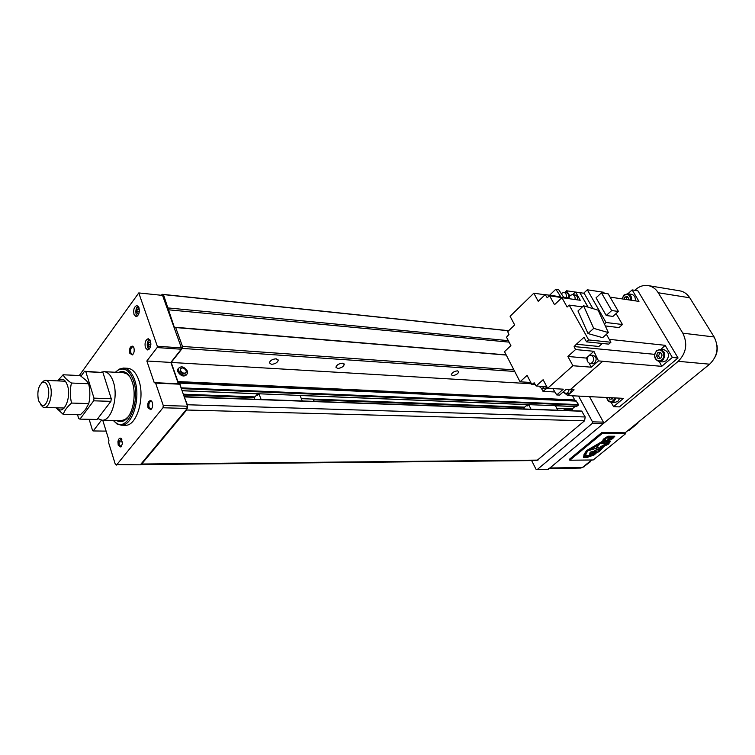 <?xml version="1.0" encoding="UTF-8"?>
<svg xmlns="http://www.w3.org/2000/svg" width="755" height="755" viewBox="0 0 755 755"><rect width="100%" height="100%" fill="white"/><g stroke="black" fill="none" stroke-linecap="round" stroke-linejoin="round"><path stroke-width="1.13" d="M566.373 393.582L567.59 395.535L574.111 389.844L570.384 389.637L602.688 361.315L661.72 366.335L672.346 357.436L665.127 345.309L660.899 349.433M564.702 393.195L567.449 395.309M186.183 370.714L186.268 372.073C184.503 373.961 182.578 373.404 180.483 370.403L180.388 369.063C182.153 367.166 184.078 367.713 186.183 370.714M185.796 372.819C183.861 374.31 181.974 373.649 180.134 370.837L180.52 368.742M187.485 371.233L187.627 373.395C184.824 376.377 181.776 375.49 178.463 370.743L178.322 368.629C181.106 365.618 184.163 366.486 187.485 371.233M178.473 368.223L177.633 369.497L177.774 371.611C180.766 376.122 183.767 377.141 186.787 374.65M276.217 358.804L278.265 360.324C277.387 362.702 275.103 364.033 271.404 364.325L269.337 362.787C270.233 360.409 272.527 359.087 276.217 358.804M342.525 363.212L344.271 364.439C343.468 366.76 341.269 368.091 337.664 368.44L335.899 367.204C336.721 364.882 338.929 363.551 342.525 363.212M457.492 370.847L458.766 371.668C458.068 373.838 456.02 375.15 452.604 375.594L451.311 374.763C452.028 372.593 454.085 371.281 457.492 370.847M181.323 388.589L179.709 383.106L177.906 381.558L574.734 399.961L572.498 395.79M574.734 399.961L575.395 400.518M576.584 406.558L578.547 404.614L575.82 400.537L179.048 382.341M563.655 408.597L572.215 408.917L574.97 406.549M572.215 408.917L572.8 410.739M536.918 460.522L584.596 420.771L585.191 416.968L581.671 411.145M177.906 381.558L171.187 362.447L182.238 348.414L182.493 346.451L175.679 327.547L174.292 327.198L163.429 294.573L162.146 294.299L161.419 295.29M140.543 464.57L141.676 464.014L186.655 410.012L187.344 404.755L184.201 396.743M182.493 346.451L513.891 369.865M182.238 348.414L514.702 371.451M171.187 362.447L531.454 383.776M162.146 294.299L508.691 330.699M163.429 294.573L508.596 330.794M168.242 307.955L508.323 340.656M168.016 309.758L509.087 342.128M174.292 327.198L506.161 354.888M175.679 327.547L506.256 355.067M531.652 460.578L535.993 469.232L537.201 469.582L592.222 423.47L592.477 421.837L578.575 396.092M537.201 469.582L548.234 469.384L603.141 423.734L603.396 422.13L589.504 396.639M603.396 422.13L592.477 421.837M603.141 423.734L592.222 423.47M715.164 356.945C717.052 353.208 717.656 349.272 716.967 345.139M627.858 430.605L628.764 430.614L637.796 423.291L637.503 422.772M637.796 423.291L636.89 423.262M583.077 467.203L590.259 461.862L589.985 461.352M590.259 461.862L589.344 461.871M548.366 468.619L549.885 468.006L678.226 361.315C686.323 353.076 687.852 343.695 682.813 333.172L658.247 292.751C655.755 288.797 652.433 286.419 648.281 285.616C643.637 284.909 639.362 286.268 635.455 289.703L634.757 290.326M580.85 468.043L582.483 467.449L591.656 459.993M602.443 433.313L569.817 460.22L593.203 459.974L625.64 433.672L602.443 433.313L601.952 432.417L625.159 432.794L709.643 364.193C717.646 356.247 719.137 347.177 714.136 336.975L689.759 297.791C687.286 293.95 683.992 291.638 679.877 290.845L679.576 290.788M121.885 439.278L120.989 438.872L119.054 441.901L119.271 444.752L120.894 446.469L121.744 446.054M118.214 445.186L120.876 447.036L122.508 443.6L120.989 438.268C119.498 437.74 118.488 438.9 117.95 441.732L118.214 445.186M150.471 340.939L148.31 338.693C145.479 339.759 144.498 342.761 145.366 347.677L147.555 349.942C150.377 348.857 151.349 345.856 150.471 340.939M138.967 307.653L136.966 305.539C134.163 306.577 133.173 309.55 134.012 314.457L136.032 316.59C138.826 315.533 139.807 312.551 138.967 307.653M150.547 345.733L150.707 343.27L150.556 345.714M139.288 310.192L139.09 312.4M124.953 425.263L125.387 425.263C136.655 426.169 145.253 397.791 138.788 380.199C136.098 372.64 132.342 368.666 127.529 368.28L123.697 368.072M113.25 420.431L117.006 423.989L121.281 425.197C132.521 426.103 141.109 397.64 134.664 380.01C131.983 372.432 128.237 368.449 123.433 368.062L119.092 369.167L115.373 372.262M113.316 420.431L116.346 423.102C128.086 431.634 140.826 400.612 133.418 380.52C129.7 370.658 124.679 367.147 118.356 369.997L115.439 372.272M130.002 377.019L126.897 373.867L123.291 372.668M116.563 420.488C119.092 422.054 121.678 422.064 124.339 420.507C132.521 416.137 136.91 395.073 132.257 382.03C130.757 377.594 128.718 374.508 126.132 372.762C123.707 371.215 121.215 371.101 118.677 372.432M152.038 401.839L151 401.292C149.122 402.047 148.49 404.095 149.094 407.417L150.755 409.116L151.774 408.625M152.302 402.481L151.104 400.697C148.367 400.546 147.338 402.934 148.008 407.86L150.821 409.672C152.538 408.059 153.038 405.671 152.302 402.481M133.701 347.262L132.804 346.772C130.936 347.498 130.285 349.518 130.86 352.83L132.323 354.369L133.248 353.991M133.899 347.772L132.852 346.177C130.2 346.035 129.18 348.395 129.803 353.255L132.304 354.944C134.069 353.378 134.598 350.99 133.899 347.772M97.772 418.6L102.133 420.214L121.489 420.582L125.188 419.459L128.274 416.694M139.279 310.163L139.071 312.457M138.835 311.777L136.721 311.579L137.438 313.674L138.835 313.316L139.335 311.494M138.967 309.267L137.391 309.125L136.721 311.579M139.392 310.494L138.788 308.748L137.391 309.125M150.254 344.903L148.122 344.752L148.867 346.913L150.302 346.602L150.877 344.535M150.396 342.383L148.81 342.27L148.122 344.752M150.906 343.846L150.245 341.949L148.81 342.27M94.243 419.412L95.356 419.431M102.737 420.233L108.937 440.222L108.626 442.723L115.402 464.599L140.326 464.825L187.249 408.455L187.542 406.218L179.775 384.191L178.359 383.748L170.866 362.428L181.257 349.225L181.427 347.923L162.552 295.403L138.769 292.931L79.294 375.537M116.487 465.08L162.967 407.775L163.259 405.501L155.615 383.106L154.228 382.662L146.847 361.003L157.153 347.564L157.323 346.243L138.769 292.931M89.147 419.308L92.61 430.709L93.214 430.954L101.472 420.186M157.153 347.564L181.257 349.225M146.847 361.003L170.866 362.428M154.228 382.662L178.359 383.748M155.615 383.106L179.775 384.191M163.259 405.501L187.542 406.218M162.967 407.775L187.249 408.455M93.214 430.954L106.115 431.114M157.323 346.243L181.427 347.923M590.051 363.523L592.496 363.721L594.704 362.928C596.997 359.418 596.497 356.907 593.194 355.388L590.759 355.161L588.513 355.973C586.22 359.503 586.729 362.023 590.051 363.523L592.26 362.73C594.562 359.21 594.062 356.69 590.759 355.161M561.192 293.525L563.891 292.355C565.995 293.053 566.76 294.799 566.193 297.583M563.891 292.355L566.307 292.704C568.355 293.374 569.138 295.063 568.638 297.791M569.251 389.514L567.826 392.798L565.882 393.534L563.372 391.769M571.667 389.703L570.242 392.921L568.232 393.657M544.393 386.484L543.487 387.702L541.571 388.438L538.919 386.164M546.809 386.711L545.95 387.843L543.968 388.57M568.647 298.631L570.072 295.46L572.545 294.592C574.564 295.214 575.385 296.857 575.017 299.537M582.388 306.879L569.185 305.095L567.118 307.04L561.899 297.687L580.255 300.273L575.603 292.053L572.526 294.592L574.98 294.95C576.999 295.564 577.83 297.206 577.452 299.877M622.101 298.895L623.913 295.479C628.047 293.346 630.283 294.903 630.614 300.15M621.96 298.867L624.008 294.997L627.792 293.752C630.595 294.554 631.869 296.734 631.605 300.301M631.454 294.318L631.529 294.327C634.332 295.13 635.606 297.3 635.342 300.849M615.023 397.923L613.362 400.594C610.266 402.358 608.086 401.33 606.831 397.507M616.033 397.97L614.098 401.188L611.21 402.245C608.785 401.962 607.265 400.386 606.661 397.498M619.808 398.159L617.873 401.367L614.872 402.415M656.708 351.094C661.427 346.734 666.854 355.869 661.842 359.786C657.086 364.08 651.754 354.982 656.708 351.094M656.784 350.556L660.342 349.376C665.363 351.641 666.108 355.322 662.597 360.409L659.134 361.57C654.075 359.352 653.292 355.68 656.784 350.556M660.342 349.376L664.06 349.754C669.072 352.019 669.827 355.68 666.316 360.748L662.852 361.909L659.134 361.57M611.04 397.725L611.758 399.008M608.936 397.611L609.823 399.216L612.447 398.942L612.89 397.809M627.877 297.196L626.924 297.366L626.103 299.48M626.924 297.366L624.838 297.055L624.017 299.178M624.838 297.055L627.509 296.573L629.009 299.112L628.707 299.867M660.767 352.821L659.766 352.962L658.539 355.992L659.861 358.238M657.69 352.755L656.463 355.794L658.039 358.474L660.851 358.106L662.088 355.058L660.502 352.377L657.69 352.755L659.766 352.962M658.539 355.992L656.463 355.794M601.433 292.836L611.701 310.55L618.43 311.456L608.171 293.846L601.433 292.836L596.044 297.829L606.218 315.524L612.956 316.392L618.43 311.456M611.701 310.55L606.218 315.524M604.302 293.261L603.736 292.289L587.305 289.797L583.955 292.94L592.883 308.597M587.305 289.797L606.048 322.498L622.45 324.518L616.089 313.57M622.45 324.518L619.006 327.576L605.312 325.943M606.048 322.498L604.415 323.98M593.713 328.368L608.341 332.568L598.111 310.173L583.568 305.784L593.713 328.368L588.003 333.55L577.981 310.975L583.568 305.784M608.341 332.568L602.641 337.674L588.003 333.55M569.185 305.095L588.692 339.939L610.908 342.251L606.388 334.323M610.908 342.251L608.785 344.129L586.559 341.855L588.692 339.939M602.282 343.468L598.904 346.469L576.358 344.242L584.011 337.306L586.559 341.855M545.025 294.79L533.813 293.204L538.24 301.33L545.204 294.61L560.786 296.819L555.831 289.231L549.593 295.233M533.813 293.204L510.097 316.288L514.665 324.952L507.7 331.653L508.955 334.474L506.501 337.174L510.899 345.611L504.51 351.679L520.053 381.813L530.774 382.464M552.858 388.589L556.765 394.94L563.305 389.174L547.649 388.306L543.119 379.718L536.144 386.013L546.762 386.617M547.649 388.306L572.922 365.741L567.873 356.473L586.267 358.068L587.031 359.437M572.922 365.741L591.316 367.185L598.47 360.899L593.892 351.292L589.117 355.539M587.985 356.549L586.267 358.068M593.892 351.292L575.527 349.565L567.873 356.473M589.164 363.306L591.316 367.185M561.899 297.687L554.51 304.709L549.565 295.762L568.062 298.555M568.817 297.649L567.949 298.357M535.389 384.757L531.86 384.55L527.084 375.377L520.053 381.813M541.467 388.438L542.987 391.316L547.432 387.891M569.798 295.743L566.524 290.769L564.731 292.478M568.496 297.904L563.608 297.215L558.653 289.646L555.831 289.231M556.765 394.94L559.597 395.082L566.137 389.335L570.384 389.637M610.068 297.111L638.966 301.387L632.133 289.911L627.886 293.77M661.72 366.335L659.341 361.588M611.106 402.236L613.56 406.662L623.488 398.347L567.59 395.535M613.56 406.662L619.383 406.898L678.066 357.983L637.89 290.826L632.133 289.911M588.003 307.125L579.793 292.676L584.144 293.27M588.098 307.153L579.84 292.638M570.355 389.571L602.688 361.315M672.346 357.436L678.066 357.983M547.149 391.534L554.944 391.987M562.654 392.392L563.825 392.458M542.987 391.316L547.167 391.581M566.524 290.769L575.546 292.1M536.144 386.013L534.163 382.747L531.86 384.55M579.793 292.676L575.603 292.053M545.204 294.61L547.215 297.725L549.565 295.762M602.66 361.249L598.47 360.899M576.358 344.242L574.121 346.564L654.651 354.34M574.121 346.564L575.527 349.565M609.238 339.335L665.127 345.309M109.23 392.336L106.993 385.305M102.133 420.214C111.476 421.007 118.648 396.847 113.335 381.87C111.117 375.395 108.003 372.007 104.001 371.686L101.529 372.111M38.477 400.584L41.657 405.397C46.149 408.011 50.585 395.214 47.952 387.06C46.687 383.125 44.904 381.539 42.601 382.304C38.326 385.814 36.957 391.902 38.477 400.584M40.694 404.737L43.092 407.181L44.394 407.483C49.254 407.936 53.048 394.469 50.358 386.088C49.226 382.426 47.603 380.52 45.498 380.369L44.177 380.633L41.714 382.851M77.538 414.721L78.709 418.629L79.964 419.129L97.112 419.469L110.919 401.349L111.249 398.706L102.944 372.545L84.541 371.262L81.03 376.122M79.964 419.129L93.667 400.811L93.997 398.14L85.815 371.686L84.541 371.262M93.667 400.811L110.919 401.349M85.815 371.686L102.944 372.545M93.997 398.14L111.249 398.706M57.144 407.813L57.238 407.936C63.193 416.156 71.678 398.055 67.535 385.626C65.194 379.17 62.146 377.604 58.38 380.926M57.597 380.888L63.099 374.773C64.298 377.406 67.072 380.161 71.442 383.03C69.932 389.608 69.96 396.281 71.527 403.066C67.195 406.841 64.439 410.626 63.241 414.41L56.134 407.785M63.241 414.41L80.417 414.788L85.485 409.54L88.779 403.566C90.241 397.045 90.204 390.439 88.656 383.757L86.58 380.784L80.209 375.575L63.099 374.773M71.527 403.066L88.779 403.566M71.442 383.03L88.656 383.757M556.812 408.332L563.523 408.587L565.231 410.465M524.329 408.993L523.781 407.908L526.66 405.331L527.056 406.086L528.679 404.633L555.435 405.709L557.794 410.201M528.679 404.633L531.048 409.229M526.66 405.331L527.849 405.378M301.349 398.659L312.693 399.084L314.354 401.396M254.624 399.235L254.105 397.894L256.955 394.667L257.323 395.611L258.927 393.78L300.037 395.431L302.293 400.962M258.927 393.78L261.136 399.47M256.955 394.667L258.106 394.714M596.875 450.055L599.357 449.508L596.856 450.018M598.583 450.792L602.216 446.101L600.933 446.186L602.216 446.101M612.588 438.693L614.815 436.239L607.964 436.23L603.169 439.306L603.066 440.476L601.773 441.713L586.569 450.593L584.059 454.387L583.587 457.426L587.579 457.294L594.761 454.689L595.393 453.472L599.347 451.481L604.17 446.224L608.37 444.214L610.484 441.354L607.322 441.439L612.588 438.693L612.078 438.447M569.817 460.22L569.364 459.333L601.952 432.417M625.64 433.672L625.159 432.794M601.792 441.694L603.896 440.089L604.113 438.702M606.973 436.862L613.447 436.909L607.454 436.569M606.293 441.637L609.351 442.043L606.312 441.59L611.918 438.627L613.447 436.909M594.062 453.736L594.478 454.472L594.062 453.736M607.671 436.975L604.34 439.004L604.113 440.486L602.566 441.798L587.598 450.235L585.144 453.897L584.738 456.803L584.927 453.5L587.192 450.084M614.24 436.239L612.371 438.296M587.9 456.747L583.653 457.02M595.365 453.415L594.412 454.359M603.906 445.894L599.055 451.131M609.965 441.373L607.794 444.006M584.738 456.803L588.353 456.737L594.478 454.472M594.232 454.057L593.071 454.038L598.639 451.509L603.566 446.026L607.699 444.138L609.351 442.043M596.195 451.754L592.666 453.632L597.13 451.773L594.685 451.622L594.657 450.707L599.225 448.555L600.933 446.186M585.616 456.171L589.976 455.784L593.128 454.67L590.825 455.086L589.636 454.217L591.675 453.755L590.042 453.368L591.429 453.066L590.514 452.651L590.854 452.085L593.43 451.339L592.694 451.801L593.439 451.707L592.703 452.349L593.477 452.113L592.666 453.217L593.298 452.736M593.43 451.339L592.326 451.348M592.392 451.481L590.854 452.085M590.514 452.651L590.712 452.009M590.816 452.736L590.202 453.123M590.042 453.368L589.985 452.726M590.561 453.557L590.391 454.038M589.636 454.217L589.778 453.632M590.693 455.057L585.616 455.775M598.677 450.971L603.103 445.761L606.878 444.129L608.049 442.666L605.831 443.638L606.576 442.694L604.698 443.657L604.755 442.741L603.207 443.695L603.226 442.789L601.424 443.723L602.018 442.808L604.425 441.779L604.104 442.94L605.331 441.448L611.078 438.598L611.833 437.589L610.455 438.268L610.71 437.607L609.417 438.259L609.644 437.626L608.134 438.249L608.511 437.655L606.992 438.24L607.105 437.692L605.406 438.608L605.104 440.174L603.405 441.722L588.655 449.716L586.21 453.283L585.55 456.086M611.097 437.947L611.182 438.457M611.078 438.598L610.965 438.06M610.861 438.202L605.114 441.052L605.029 442.326M604.651 442.647L604.812 441.93M604.425 441.779L603.717 441.439M601.763 442.581L601.424 443.723M603 442.93L602.943 443.695M604.5 442.902L604.444 443.657M605.878 442.911L605.831 443.638M607.426 442.845L607.407 443.562M607.228 443.251L606.878 444.129M606.473 443.732L602.896 445.365L599.923 449.216M599.432 448.942L601.15 446.573M599.036 449.131L596.11 449.65M596.327 450.046L594.657 450.707M596.677 447.715L599.545 444.195L589.042 450.442L598.13 447.724L596.677 447.715M589.042 450.442L589.108 449.461M598.281 447.592L596.988 447.281M595.138 446.63L597.262 444.94M593.09 447.224L594.921 446.233M179.709 383.106L576.669 401.122M181.389 387.862L578.547 404.614M181.351 388.655L578.462 405.18M182.068 390.684L576.839 406.567M183.305 394.195L254.982 396.904M312.825 399.093L524.659 407.115M183.578 394.978L254.35 397.621M313.863 399.839L524.027 407.691M564.712 409.21L572.13 409.484M184.588 396.932L582.124 411.248M187.344 404.755L585.191 416.968M186.655 410.012L584.596 420.771M141.676 464.014L538.032 460.106M584.172 466.807L583.256 466.816M689.759 297.791L658.247 292.751M714.136 336.975L682.813 333.172M709.643 364.193L678.226 361.315M582.483 467.449L549.885 468.006M149.962 339.854C147.593 340.628 146.772 343.072 147.48 347.168L149.311 349.018M138.533 306.709C136.221 307.53 135.409 309.956 136.089 313.986L137.75 315.722M122.555 441.92L117.95 441.732M278.265 360.324L277.887 359.399M344.271 364.439L343.959 363.731M178.322 368.629L177.633 369.497M178.916 382.323L575.82 400.537M182.087 390.76L258.871 393.846M300.065 395.497L528.623 404.689M555.463 405.765L576.716 406.624M184.343 396.686L581.86 411.069M140.694 464.58L536.994 460.522M679.877 290.845L648.281 285.616M580.963 468.043L549.168 468.6M121.47 446.28L120.876 447.036M148.952 349.386L147.423 347.3C147.036 342.666 147.772 340.043 149.65 339.439M137.419 316.062L136.032 314.108C135.655 309.559 136.4 306.964 138.259 306.313M125.387 425.263L121.281 425.197M116.346 423.102L117.006 423.989M126.897 373.867L126.132 372.762M151.651 401.5L151.104 400.697M133.39 346.979L132.852 346.177M132.927 354.218L132.304 354.944M151.415 408.908L150.821 409.672M121.564 439.032L120.989 438.259M125.188 419.459L124.339 420.507M118.356 369.997L119.092 369.167M627.792 293.752L631.529 294.327M611.21 402.245L614.985 402.415M541.571 388.438L544.025 388.58M565.882 393.534L568.298 393.657M41.657 405.397L43.092 407.181M64.194 408.002L44.394 407.483M65.411 381.228L45.63 380.369M42.601 382.304L44.177 380.633M123.527 372.677L104.228 371.696M57.238 407.936L57.578 409.654M58.343 380.926L58.824 379.218"/></g></svg>
